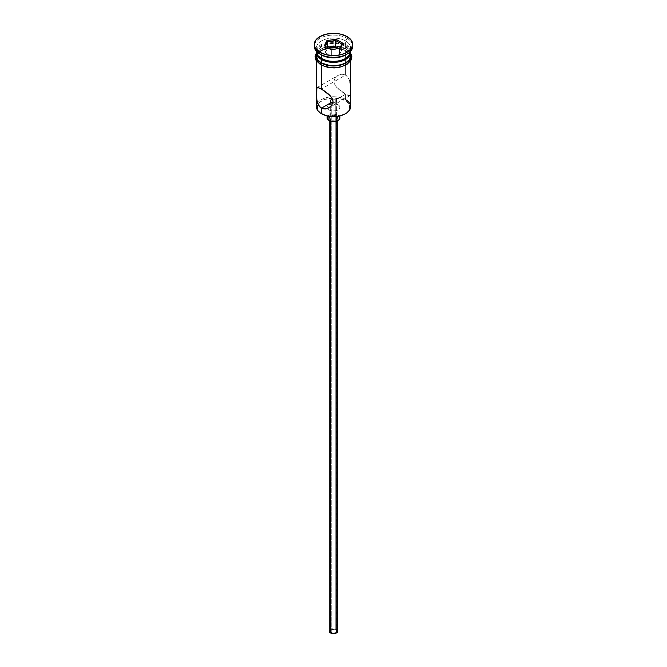<?xml version="1.0" encoding="UTF-8"?>
<svg xmlns="http://www.w3.org/2000/svg" width="667" height="667" viewBox="0 0 667 667"><rect width="100%" height="100%" fill="white"/><g stroke="black" fill="none" stroke-linecap="round" stroke-linejoin="round"><path stroke-width="0.5" stroke-dasharray="3.33 2.5" d="M350.609 106.628A17.109 9.88 0 0 0 345.598 99.641L344.989 100.692A16.25 9.388 0 0 0 318.092 104.335A16.25 9.388 0 0 0 322.011 113.957L319.985 112.54L317.559 109.155L317.559 105.494L318.484 103.735L319.985 102.109L324.47 99.525L333.5 97.941L342.53 99.525L347.015 102.109L348.516 103.735L349.441 105.494L349.441 109.155L347.015 112.54L344.989 113.957A16.25 9.388 0 0 0 344.989 100.692L345.598 99.641L345.598 94.23L335.768 99.9L335.768 629.873A3.21 1.851 0 0 0 332.274 629.473A3.21 1.851 0 0 0 330.29 631.182A3.21 1.851 0 0 0 331.232 632.491L331.232 102.526L331.232 632.491L334.726 632.891L336.71 631.182L335.768 629.873L332.274 629.473L330.29 631.182L331.232 632.491A3.21 1.851 0 0 0 334.726 632.891A3.21 1.851 0 0 0 336.71 631.182A3.21 1.851 0 0 0 335.768 629.873L335.768 99.9L334.726 99.45L335.768 99.9L345.598 94.23L349.958 95.689L350.6 91.346L350.342 84.501L349.341 79.94L347.157 76.255L345.598 75.021L341.879 74.162L338.161 75.338L335.201 78.039L333.967 81.741L334.3 83.683L336.535 87.252L345.598 94.23L345.598 98.207M334.125 99.283L333.5 99.183L334.125 99.283M332.875 99.15L333.5 99.183L332.875 99.15M330.473 119.551L330.473 121.069L330.473 119.551L332.666 120.227L335.134 120.085L337.06 119.176L337.777 117.801A4.277 2.468 180 0 1 335.134 120.085A4.277 2.468 180 0 1 330.473 119.551A4.277 2.468 180 0 1 329.223 117.801L330.473 119.551M336.527 116.058A4.277 2.468 180 0 1 337.777 117.801L336.527 116.058L333.5 115.333L330.473 116.058L329.223 117.801A4.277 2.468 180 0 1 331.866 115.524A4.277 2.468 180 0 1 336.527 116.058L336.527 629.431L336.527 116.058M337.777 631.182A4.277 2.468 0 0 0 336.527 629.431A4.277 2.468 0 0 0 331.866 628.898A4.277 2.468 0 0 0 329.223 631.182M328.964 109.947L328.964 116.333L328.964 109.947L332.249 110.955L335.951 110.747L338.836 109.38L339.92 107.329A6.42 3.702 180 0 1 335.951 110.747A6.42 3.702 180 0 1 328.964 109.947A6.42 3.702 180 0 1 327.447 108.546A6.42 3.702 180 0 1 327.08 107.329L327.572 108.746L328.964 109.947M338.036 104.702A6.42 3.702 180 0 1 339.92 107.329L339.428 105.911L338.036 104.702L333.5 103.618L328.964 104.702L327.572 105.911L327.08 107.329A6.42 3.702 180 0 1 331.049 103.902A6.42 3.702 180 0 1 338.036 104.702L338.036 115.183L338.036 104.702M339.92 117.801A6.42 3.702 0 0 0 338.036 115.183A6.42 3.702 0 0 0 331.049 114.382A6.42 3.702 0 0 0 327.08 117.801M316.825 87.727L338.194 75.321L335.201 78.039L334.292 79.815L333.967 81.741L335.209 85.534L338.161 88.869L343.805 93.13L348.416 95.606L350.333 95.223M349.967 82.166L348.416 77.931L345.598 75.021L321.402 88.986L345.598 75.021L345.598 50.75A17.109 9.88 180 0 1 350.542 56.862A17.109 9.88 180 0 1 350.609 57.737A17.109 9.88 180 0 1 340.045 66.858A17.109 9.88 180 0 1 321.402 64.716L317.692 61.514L316.717 59.663L316.458 56.862L317.692 53.952L319.276 52.243L323.995 49.516L333.5 47.857L340.045 48.608L343.005 49.516L347.724 52.243L350.283 55.803L350.283 59.663L349.308 61.514L347.724 63.223L343.005 65.95L336.835 67.425L330.165 67.425L321.402 64.716A17.109 9.88 180 0 1 316.391 57.737A17.109 9.88 180 0 1 316.458 56.862A17.109 9.88 180 0 1 327.655 48.449A17.109 9.88 180 0 1 345.598 50.75L345.598 75.021L341.879 74.162L338.161 75.338M317.033 87.535L317.659 87.41M317.042 101.076L316.825 99.917M345.598 54.936A17.109 9.88 0 0 0 345.598 40.97A17.109 9.88 180 0 1 350.609 47.957L350.609 51.451A17.109 9.88 0 0 0 345.598 44.464L344.689 46.031L348.124 48.999L349.325 52.493L348.124 55.995L344.689 58.954A15.825 9.138 0 0 0 344.689 46.031L345.598 44.464A17.109 9.88 180 0 1 350.609 51.301M314.315 45.339A19.251 11.114 180 0 1 326.838 35.785A19.251 11.114 180 0 1 347.107 38.352L345.598 40.97A17.109 9.88 0 0 0 321.402 40.97A17.109 9.88 0 0 0 321.402 54.936A17.109 9.88 180 0 1 316.391 47.957A17.109 9.88 180 0 1 326.955 38.828A17.109 9.88 180 0 1 345.598 40.97L345.598 44.464L345.598 40.97L347.107 38.352A19.251 11.114 180 0 1 352.685 45.339A19.251 11.114 0 0 0 347.107 38.352L347.107 36.602L347.107 38.352A19.251 11.114 0 0 0 326.138 35.943A19.251 11.114 0 0 0 314.249 46.206M316.391 52.493L317.692 48.716L319.276 47.007L323.995 44.28L330.165 42.805L336.835 42.805L345.598 45.514L345.598 48.999L349.308 52.209L350.609 55.986A17.109 9.88 0 0 0 345.598 48.999L345.598 45.514A17.109 9.88 180 0 1 350.584 51.968M350.609 47.957A17.109 9.88 180 0 1 346.306 54.502M319.326 51.984A17.325 10.005 0 0 0 321.252 64.807A17.325 10.005 0 0 0 345.748 64.807A17.325 10.005 0 0 0 345.748 50.659L336.877 47.924L326.872 48.491L321.252 50.659L319.093 52.176L317.492 53.91L316.175 57.737M345.748 48.916L336.877 46.181L326.872 46.748L321.252 48.916L319.093 50.434L316.391 54.419A17.325 10.005 180 0 1 328.147 46.473A17.325 10.005 180 0 1 345.748 48.916L349.508 52.159L350.609 54.419M316.391 51.301A17.109 9.88 180 0 1 327.072 42.296A17.109 9.88 180 0 1 345.598 44.464A17.109 9.88 0 0 0 326.955 42.321A17.109 9.88 0 0 0 316.391 51.451L316.391 47.957M316.416 51.968A17.109 9.88 180 0 1 327.372 43.272A17.109 9.88 180 0 1 345.598 45.514L349.308 48.716L350.609 52.493M344.689 46.031L339.553 44.055L333.5 43.355L327.447 44.055L322.311 46.031L318.876 48.999L317.675 52.493L318.876 55.995L322.311 58.954A15.825 9.138 0 0 1 322.311 46.031A15.825 9.138 0 0 1 344.689 46.031M345.598 48.999A17.109 9.88 0 0 0 326.955 46.865A17.109 9.88 0 0 0 316.391 55.986L316.717 54.06L319.276 50.5L321.402 48.999L326.955 46.865L336.835 46.298L345.598 48.999M323.879 66.05L326.872 66.975M340.128 66.975L343.121 66.05M347.907 63.29L349.508 61.564M350.825 57.737L349.508 53.91L345.748 50.659M317.492 61.564L321.252 64.807M317.567 103.018A17.109 9.88 180 0 1 345.598 99.641A17.109 9.88 0 0 0 317.567 103.018A17.109 9.88 0 0 0 316.391 106.628M350.342 84.501L350.175 83.317M350.592 89.22L350.525 86.893M336.468 100.459L335.768 99.9L336.468 100.459M336.468 101.609L335.768 102.159L336.468 101.609M334.726 102.618L333.5 102.885L334.726 102.618M332.274 102.876L333.5 102.885L332.274 102.876M327.572 116.383L329.932 114.724L333.5 114.099L337.068 114.724L339.428 116.383M329.548 630.232L331.124 629.131L333.5 628.714L335.876 629.131L337.452 630.232M336.643 100.742L336.71 631.182M331.324 56.128L339.436 54.877L339.436 48.591L331.324 49.842L331.324 56.128L331.324 49.842L325.388 46.415L325.388 52.701L331.324 56.128L339.436 54.877L341.612 50.192L338.703 48.516L341.612 50.192L341.612 43.905L341.612 50.192L339.436 54.877L339.436 48.591L331.324 49.842L324.437 45.865L325.388 46.415L325.388 52.701L331.324 56.128M327.564 48.016L325.388 52.701L327.564 48.016M339.528 48.391L340.137 48.291L339.528 48.391M330.29 101.034L330.29 631.182M337.777 117.801L337.777 120.56M339.92 107.329L339.92 115.95M350.609 57.737L350.609 60.964M316.391 52.751L317.717 51.126L324.937 47.04L333.675 45.79L341.529 46.882L346.281 48.866L350.609 52.751M316.391 57.737L316.391 60.964M349.95 95.689L328.806 107.904M327.08 107.329L327.08 115.95M329.223 117.801L329.223 120.56"/><path stroke-width="1" d="M345.598 98.207L345.598 99.641A17.109 9.88 180 0 1 345.598 113.615A17.109 9.88 180 0 1 321.402 113.615L322.011 113.957A16.25 9.388 0 0 0 344.989 113.957L339.72 115.991L333.5 116.708L327.28 115.991L321.402 113.615A17.109 9.88 0 0 0 340.045 115.75A17.109 9.88 0 0 0 350.609 106.628L350.609 60.964M332.558 99.158L330.532 100.2L330.532 101.868L331.232 102.526L330.357 101.459L330.532 100.2L332.875 99.15M330.29 101.034L330.357 100.6M330.473 121.069L330.473 632.925A4.277 2.468 0 0 0 335.134 633.458A4.277 2.468 0 0 0 337.777 631.182L337.06 632.549L335.134 633.458L332.666 633.6L330.473 632.925L330.473 121.069M328.964 116.333L328.964 120.419A6.42 3.702 0 0 0 335.951 121.227A6.42 3.702 0 0 0 339.92 117.801L338.836 119.86L337.068 120.885L332.249 121.436L328.964 120.419L328.964 116.333M316.825 99.917L316.475 88.853L317.659 87.41L323.203 90.095L328.839 94.347L331.799 97.699L333.033 101.484L331.791 105.186L330.465 106.687L327.03 108.688L323.195 108.904L319.843 106.962L317.667 103.293L316.667 98.733L316.825 87.727M317.659 87.41L321.402 88.986L321.402 65.233L321.402 88.986L330.465 95.965L332.708 99.55L333.033 101.484L331.791 105.186L328.806 107.904L325.112 109.055L321.402 108.196L321.402 113.615L321.402 108.196L318.584 105.286L317.042 101.076M332.875 102.918L331.232 102.526L321.402 108.196L331.232 102.526L333.5 102.885M321.402 58.429L322.311 58.954A15.825 9.138 0 0 0 344.689 58.954L339.553 60.939L333.5 61.631L327.447 60.939L321.402 58.429A17.109 9.88 0 0 0 340.045 60.572A17.109 9.88 0 0 0 350.609 51.451L350.609 51.301A17.109 9.88 180 0 1 345.598 58.429A17.109 9.88 180 0 1 321.402 58.429L321.402 54.936A17.109 9.88 0 0 0 345.598 54.936L347.107 54.069A19.251 11.114 180 0 1 319.893 54.069L321.402 54.936L321.402 58.429A17.109 9.88 180 0 1 316.391 51.301L316.391 51.451A17.109 9.88 0 0 0 321.402 58.429L322.311 58.954M314.249 44.464L314.249 46.206A19.251 11.114 0 0 0 319.893 54.069L319.893 52.318A19.251 11.114 180 0 1 314.249 44.464A19.251 11.114 180 0 1 326.138 34.192A19.251 11.114 180 0 1 347.107 36.602L340.862 34.192L337.252 33.567L333.5 33.35L326.138 34.192L319.893 36.602L315.716 40.212L314.249 44.464L314.624 46.632L315.716 48.716L319.893 52.318L326.138 54.727L333.5 55.578L337.252 55.361L344.197 53.702L347.107 52.318L351.284 48.716L352.751 44.464L351.284 40.212L347.107 36.602A19.251 11.114 180 0 1 352.751 44.464A19.251 11.114 180 0 1 340.862 54.727A19.251 11.114 180 0 1 319.893 52.318L319.893 54.069A19.251 11.114 0 0 0 340.862 56.478A19.251 11.114 0 0 0 352.751 46.206A19.251 11.114 0 0 0 352.685 45.339A19.251 11.114 180 0 1 347.107 54.069M316.391 52.493A17.109 9.88 180 0 0 321.402 59.48L330.165 62.181L340.045 61.622L345.598 59.48L347.724 57.979L350.283 54.419L350.584 51.968A17.109 9.88 180 0 1 350.609 52.493A17.109 9.88 180 0 1 340.045 61.622A17.109 9.88 180 0 1 321.402 59.48L321.402 62.973A17.109 9.88 0 0 0 340.045 65.116A17.109 9.88 0 0 0 350.609 55.986L349.308 59.772L345.598 62.973L340.045 65.116L330.165 65.674L321.402 62.973L321.402 59.48L317.692 56.278L316.416 51.968A17.109 9.88 180 0 0 316.391 52.493L316.391 55.986A17.109 9.88 0 0 0 321.402 62.973L317.692 59.772L316.391 55.986M346.306 54.502A17.109 9.88 180 0 1 321.402 54.936L319.893 54.069A19.251 11.114 180 0 1 314.315 45.339M350.258 53.443A17.325 10.005 180 0 1 342.121 64.657A17.325 10.005 180 0 1 321.252 63.057A1.067 0.617 120 0 0 320.552 64.007A1.067 0.617 120 0 0 320.719 64.857A1.067 0.617 -60 0 1 320.552 64.007A1.067 0.617 -60 0 1 321.252 63.057A17.325 10.005 180 0 1 316.391 54.419M339.545 48.358A17.325 10.005 0 0 0 319.326 51.984M323.879 66.05L321.252 64.807A1.067 0.617 -60 0 1 320.719 64.857L327.881 67.409L334.159 67.926L339.611 67.309L346.748 64.582L350.909 60.472L351.893 56.82L350.609 52.751M326.863 40.629L335.926 39.228L342.563 43.063L340.137 48.291L331.074 49.7L324.437 45.865L326.863 40.629L324.437 45.865L331.074 49.7L340.137 48.291L342.563 43.063L339.528 48.391L342.563 43.063L335.926 39.228L326.863 40.629L327.564 41.729L327.564 47.674L327.564 41.729L335.676 40.479L335.676 46.765L328.039 47.949L335.676 46.765L335.676 40.479L341.612 43.905L335.676 40.479L335.926 39.228L335.676 40.479L327.564 41.729L326.863 40.629M350.492 54.035L350.492 57.937L347.907 61.547L343.121 64.307L333.5 65.991L323.879 64.307L319.093 61.547L316.508 57.937L316.508 54.035M326.872 66.975L333.5 67.734L340.128 66.975M343.121 66.05L347.907 63.29M349.508 61.564L350.825 57.737M316.175 57.737L317.492 61.564M317.567 103.018L317.567 103.018A17.109 9.88 180 0 0 321.402 113.615L322.011 113.957M316.391 60.964L316.391 106.628A17.109 9.88 0 0 0 321.402 113.615M321.402 54.936L319.893 54.069M350.217 83.583L349.967 82.166M350.525 86.893L350.342 84.501M350.333 95.223L350.592 89.22M349.333 95.806L349.958 95.689M327.08 115.95L327.08 117.801A6.42 3.702 0 0 0 328.964 120.419L327.205 118.526L327.572 116.383M339.428 116.383L339.92 117.801L339.92 115.95M329.223 120.56L329.223 631.182A4.277 2.468 0 0 0 330.473 632.925L329.306 631.666L329.548 630.232M336.527 629.431L337.06 629.806M337.452 630.232L337.777 120.56M325.388 46.415L327.564 41.729L325.388 46.415M338.703 48.516L335.676 46.765L338.703 48.516M345.598 113.615L344.989 113.957M345.598 58.429L344.689 58.954M350.609 52.493L350.609 55.986M352.751 44.464L352.751 46.206M316.391 52.751L315.116 56.628L316.033 60.364L320.719 64.857"/></g></svg>
